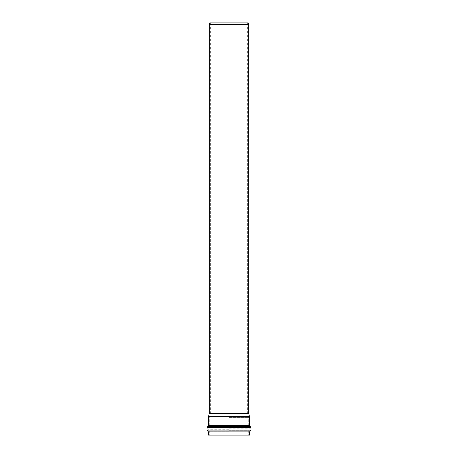 <?xml version="1.0" encoding="UTF-8"?>
<svg xmlns="http://www.w3.org/2000/svg" width="458" height="458" viewBox="0 0 458 458"><rect width="100%" height="100%" fill="white"/><g stroke="black" fill="none" stroke-linecap="round" stroke-linejoin="round"><path stroke-width="0.34" stroke-dasharray="2.29 1.72" d="M249.547 416.62L208.453 416.62M249.547 435.1L208.453 435.1M229 417.427L248.723 417.427L229 417.427M229 435.1L248.723 435.1L229 435.1M248.66 413.322L209.34 413.322M248.66 24.669L209.34 24.669M248.19 22.9L209.81 22.9M229 22.9L247.623 22.9L229 22.9M229 413.322L247.623 413.322L229 413.322M250.257 426.501L207.743 426.501M208.453 425.562L249.547 425.562M249.547 431.9L208.453 431.9M207.743 430.955L250.257 430.955M229 429.283L207.76 429.283L229 429.283M229 430.239L249.478 430.239L229 430.239M229 428.19L250.24 428.19L229 428.19M229 427.234L208.522 427.234L229 427.234M229 426.278L248.723 426.278L229 426.278M229 431.196L209.277 431.196L229 431.196M250.967 427.446L207.033 427.446M207.033 430.01L250.967 430.01M210.377 22.9L210.377 413.322L209.277 417.427L209.277 426.278L207.76 428.19L207.76 429.283L209.277 431.196L209.277 435.1M247.623 22.9L247.623 413.322L248.723 417.427L248.723 426.278L250.24 428.19L250.24 429.283L248.723 431.196L248.723 435.1"/><path stroke-width="0.69" d="M229 416.62L249.547 416.62L249.547 425.562L208.453 425.562L208.453 416.62L229 416.62M249.547 431.9L208.453 431.9L208.453 435.1L249.547 435.1L249.547 431.9L250.257 430.955L207.743 430.955L207.033 430.01L207.033 427.446L250.967 427.446L249.547 425.562M229 413.322L248.66 413.322L248.66 24.669L209.34 24.669L209.34 413.322L229 413.322M209.34 24.669L209.81 22.9L248.19 22.9L248.66 24.669M208.453 425.562L207.743 426.501L250.257 426.501M250.257 430.955L250.967 430.01L207.033 430.01M208.453 431.9L207.743 430.955M207.743 426.501L207.033 427.446M250.967 430.01L250.967 427.446M209.34 413.322L208.453 416.62M248.66 413.322L249.547 416.62"/></g></svg>
